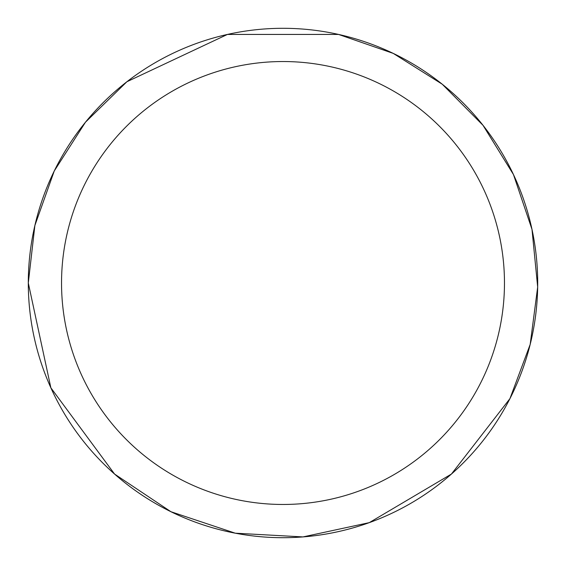 <?xml version="1.0" encoding="UTF-8"?>
<svg xmlns="http://www.w3.org/2000/svg" width="566" height="566" viewBox="0 0 566 566"><rect width="100%" height="100%" fill="white"/><g stroke="black" fill="none" stroke-linecap="round" stroke-linejoin="round"><path stroke-width="0.85" d="M28.3 283A254.7 254.7 0 0 1 283 28.3A254.7 254.7 0 0 1 537.7 283A254.7 254.7 0 0 1 283 537.7A254.7 254.7 0 0 1 28.3 283L34.88 225.487L54.272 170.946L85.48 122.192L126.89 81.745L227.44 34.434L338.56 34.434L393.257 53.402L442.251 84.221L483.017 125.319L513.461 174.554L531.998 229.393L537.672 286.997L530.186 344.404L509.938 398.634L451.435 474.053L369.28 522.644L302.98 536.915L235.272 533.193L170.953 511.728L114.565 474.053L50.862 387.816L28.3 283M61.538 283A221.462 221.462 0 0 1 393.731 91.204A221.462 221.462 0 0 1 393.731 474.796A221.462 221.462 0 0 1 61.538 283"/></g></svg>
